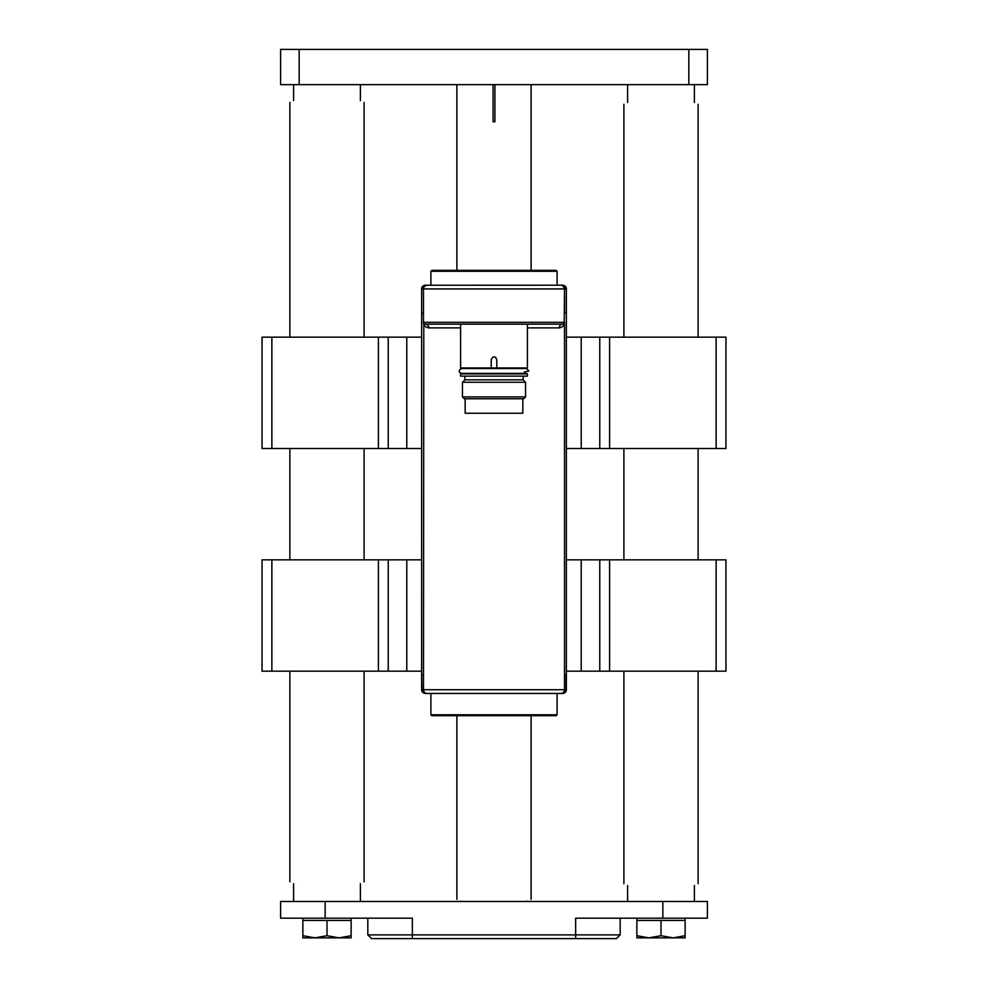 <?xml version="1.0" encoding="UTF-8"?>
<svg xmlns="http://www.w3.org/2000/svg" width="988" height="988" viewBox="0 0 988 988"><rect width="100%" height="100%" fill="white"/><g stroke="black" fill="none" stroke-linecap="round" stroke-linejoin="round"><path stroke-width="1.48" d="M465.163 398.769L465.163 413.243L522.837 413.243L522.837 398.769M462.458 396.917L464.311 398.769L523.689 398.769L525.542 396.917L525.542 382.257L462.458 382.257L462.458 396.917L525.542 396.917M525.542 382.257L523.134 379.849L464.866 379.849L462.458 382.257M464.866 379.849L464.866 376.132M460.593 376.132L527.407 376.132L527.407 373.909L460.593 373.909L460.593 376.132M524.332 372.056L528.889 370.945L526.468 368.524L461.532 368.524C458.358 370.562 458.358 372.167 461.532 373.353L526.468 373.353M496.779 367.968L491.221 367.968L491.221 359.62C493.074 356.026 494.926 356.026 496.779 359.62L496.779 367.968L527.407 367.968L527.407 324.175M495.964 357.656A2.779 2.779 0 0 0 494 356.841M460.593 324.175L460.593 367.968L491.221 367.968M421.703 674.89L421.901 689.735L564.519 689.735L564.519 322.323A1.853 1.853 0 0 1 562.654 324.175L564.519 322.323A1.853 1.853 0 0 1 562.654 324.175L425.346 324.175A3.717 3.433 -90 0 1 428.78 327.893C425.223 327.226 423.457 325.361 423.481 322.323L423.938 323.533M564.519 313.048L566.371 313.048L566.371 288.928A3.717 3.717 0 0 0 562.654 285.211L560.801 285.211A3.717 3.717 0 0 1 564.519 288.928C563.284 285.903 562.135 284.668 561.061 285.223A22.267 15.104 94.1 0 0 562.654 285.211L566.371 288.928L566.371 313.048L564.519 313.048L564.519 288.928L566.371 288.928M566.371 674.89L566.371 689.735A3.717 3.717 0 0 1 562.654 693.44L560.801 693.44A3.717 3.717 0 0 0 564.519 689.735L566.099 689.735L566.099 674.89L564.519 674.89L566.371 674.89L566.371 313.048M421.901 674.89L423.481 674.89L421.629 674.89L421.629 313.048L423.481 313.048L421.629 313.048L421.629 288.928L423.481 288.928A3.717 3.717 0 0 1 427.199 285.211L425.346 285.211A22.267 15.104 -94.1 0 0 426.94 285.223L424.729 286.149M423.803 323.348L423.481 689.735A3.717 3.717 0 0 0 427.199 693.44L425.346 693.44A3.717 3.717 0 0 1 421.629 689.735L421.629 674.89M560.801 693.44A3.717 3.717 0 0 0 564.519 689.735A3.717 3.717 0 0 1 560.801 693.44L427.199 693.44M561.061 285.223L560.801 285.211A3.717 3.717 0 0 1 564.519 288.928L423.481 288.928L423.481 322.323A1.853 1.853 0 0 0 425.346 324.175M560.801 285.211L426.94 285.223M425.346 285.211A3.717 3.717 0 0 0 421.629 288.928L425.346 285.211L430.904 285.211L430.904 271.292L431.842 270.366L556.158 270.366L557.096 271.292L557.096 285.211M557.096 714.781L556.158 715.707L431.842 715.707L430.904 714.781L557.096 714.781L557.096 693.44M425.346 693.44L425.346 693.44A3.717 3.446 90 0 1 421.901 689.735L425.346 693.44L430.904 693.44L430.904 714.781M566.371 689.735L562.654 693.44A3.717 3.446 90 0 0 566.099 689.735L566.371 689.735M562.654 324.175A3.717 3.433 -90 0 0 559.22 327.893L527.407 327.893M423.481 322.323L564.519 322.323C564.543 325.361 562.777 327.226 559.22 327.893M564.197 323.348L564.519 288.928M406.784 671.173L421.629 671.173L421.629 559.838L406.784 559.838L406.784 671.173L262.055 671.173L262.055 559.838L271.873 559.838L271.873 671.173M378.404 671.173L378.404 559.838L388.235 559.838L388.235 671.173M378.404 559.838L271.873 559.838M388.235 559.838L406.784 559.838M581.216 337.167L566.371 337.167L566.371 448.503L581.216 448.503L581.216 337.167L725.945 337.167L725.945 448.503L725.945 337.167M609.596 337.167L609.596 448.503L599.765 448.503L599.765 337.167M609.596 448.503L716.127 448.503L716.127 337.167M725.945 448.503L716.127 448.503M599.765 448.503L581.216 448.503M378.404 448.503L378.404 337.167L388.235 337.167L388.235 448.503L262.055 448.503L262.055 337.167L262.055 448.503M378.404 337.167L271.873 337.167L271.873 448.503M406.784 448.503L421.629 448.503L421.629 337.167L406.784 337.167L406.784 448.503L388.235 448.503M388.235 337.167L406.784 337.167M262.055 337.167L271.873 337.167M609.596 559.838L609.596 671.173L599.765 671.173L599.765 559.838L725.945 559.838L725.945 671.173L725.945 559.838M609.596 671.173L716.127 671.173L716.127 559.838M581.216 559.838L566.371 559.838L566.371 671.173L581.216 671.173L581.216 559.838L599.765 559.838M599.765 671.173L581.216 671.173M725.945 671.173L716.127 671.173M368.487 671.173L285.507 671.173M702.493 671.173L619.513 671.173M285.507 337.167L368.487 337.167M619.513 337.167L702.493 337.167M494.926 84.659L494.926 121.771L493.074 121.771L493.074 84.659M460.593 901.118C455.69 898.722 455.69 898.722 460.593 901.118L460.593 901.488M527.407 901.118C532.31 898.722 532.31 898.722 527.407 901.118L527.407 901.488M694.403 102.468C699.319 104.864 699.319 104.864 694.403 102.468L694.403 84.659M627.602 84.659L627.602 102.468C622.687 104.864 622.687 104.864 627.602 102.468M627.602 901.488L627.602 885.532C622.687 883.136 622.687 883.136 627.602 885.532M694.403 885.532C699.319 883.136 699.319 883.136 694.403 885.532L694.403 901.488M293.597 100.615C288.681 103.011 288.681 103.011 293.597 100.615L293.597 84.659M293.597 883.68C288.681 881.284 288.681 881.284 293.597 883.68L293.597 901.488M360.398 883.68C365.313 881.284 365.313 881.284 360.398 883.68L360.398 901.488M360.398 100.615C365.313 103.011 365.313 103.011 360.398 100.615L360.398 84.659M707.396 84.659L688.834 84.659L688.834 49.4L707.396 49.4L707.396 84.659L707.396 49.4M299.166 84.659L280.604 84.659L280.604 49.4L299.166 49.4L299.166 84.659L688.834 84.659M299.166 49.4L688.834 49.4M280.604 901.488L325.138 901.488L325.138 918.185L280.604 918.185L280.604 901.488M662.862 901.488L707.396 901.488L707.396 918.185L662.862 918.185L662.862 901.488L325.138 901.488M367.82 934.883L620.18 934.883L616.475 938.6L371.525 938.6L367.82 934.883L367.82 918.185M662.862 918.185L575.646 918.185L575.646 938.6M412.354 938.6L412.354 918.185L325.138 918.185M620.18 918.185L620.18 934.883M302.871 918.185L302.871 920.421L351.123 920.421L351.123 935.698L339.057 937.859L326.991 935.698L314.937 937.859L351.123 937.859L351.123 935.698M302.871 937.859L314.937 937.859L302.871 935.698L302.871 937.859M302.871 920.421L302.871 935.698M326.991 920.421L326.991 935.698M636.877 918.185L636.877 920.421L685.129 920.421L685.129 935.698L673.063 937.859L661.009 935.698L648.943 937.859L685.129 937.859L685.129 935.698M636.877 937.859L648.943 937.859L636.877 935.698L636.877 937.859M636.877 920.421L636.877 935.698M661.009 920.421L661.009 935.698M460.593 327.893L428.78 327.893M557.096 271.292L430.904 271.292M523.134 379.849L523.134 376.132M531.112 899.302L531.112 715.707M531.112 270.366L531.112 84.659M456.888 899.302L456.888 715.707M456.888 270.366L456.888 84.659M698.121 883.717L698.121 671.729M698.121 559.838L698.121 448.503M698.121 336.612L698.121 104.283M623.897 883.717L623.897 671.729M623.897 559.838L623.897 448.503M623.897 336.612L623.897 104.283M364.103 881.864L364.103 671.729M364.103 559.838L364.103 448.503M364.103 336.612L364.103 102.419M289.879 881.864L289.879 671.729M289.879 559.838L289.879 448.503M289.879 336.612L289.879 102.419M351.123 918.185L351.123 920.421M685.129 918.185L685.129 920.421"/></g></svg>
